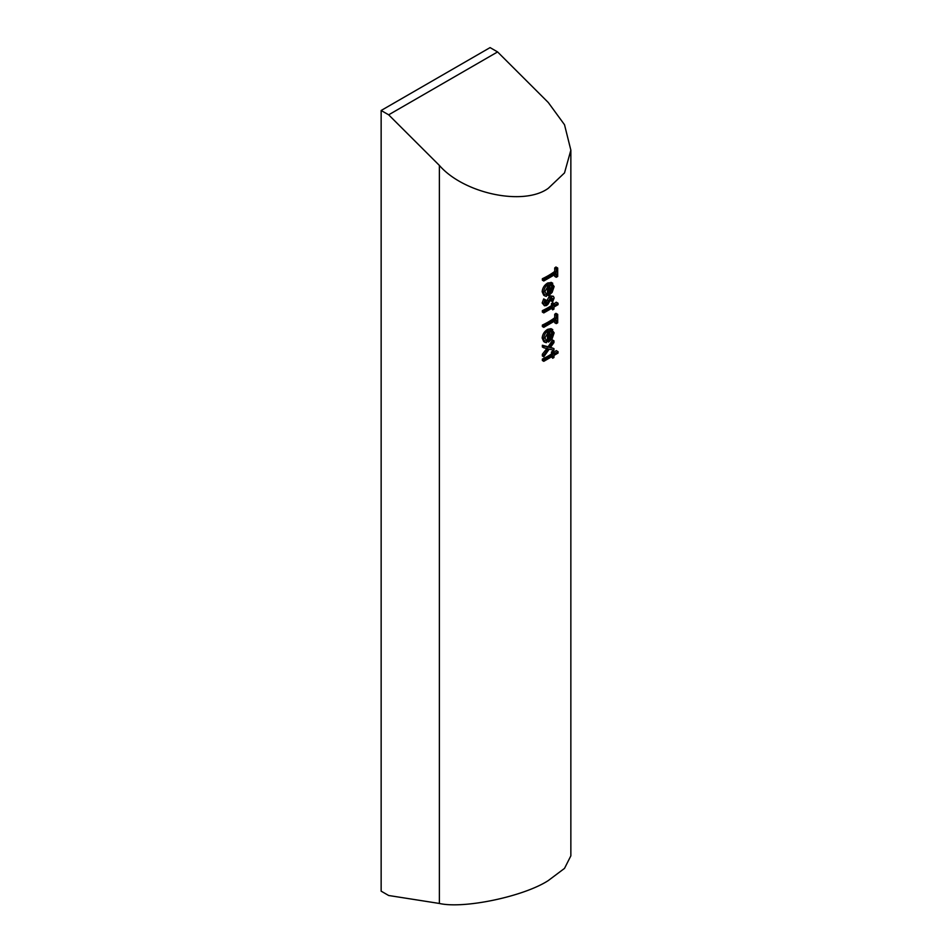 <?xml version="1.0" encoding="UTF-8"?>
<svg xmlns="http://www.w3.org/2000/svg" width="952" height="952" viewBox="0 0 952 952"><rect width="100%" height="100%" fill="white"/><g stroke="black" fill="none" stroke-linecap="round" stroke-linejoin="round"><path stroke-width="1.43" d="M557.693 268.012L555.932 267A77.017 44.47 180 0 1 554.707 267.94L554.707 271.439A77.017 44.47 180 0 1 548.293 275.64A77.017 44.47 180 0 1 542.366 278.722L542.366 280.174L543.782 280.983L543.782 279.543L556.265 272.343L556.265 268.833L557.693 268.012L557.693 276.461L556.265 277.282L556.265 273.783L543.782 280.983M439.372 165.41C463.874 193.696 523.778 206.286 548.293 188.294L564.512 172.907L570.855 150.154L564.512 124.724L548.293 102.519L497.587 51.932L490.078 47.6L381.145 110.491L381.145 891.155L388.666 895.499L439.372 903.46L439.372 165.41L388.666 114.823L381.145 110.491M570.855 150.154L570.855 855.836L564.512 868.391L548.293 880.564C523.778 896.51 463.874 909.101 439.372 903.46M553.957 351.942L552.636 351.181A77.017 44.47 180 0 1 551.482 351.954L551.482 354.013A77.017 44.47 180 0 1 548.293 355.965A77.017 44.47 180 0 1 542.366 359.059L542.366 360.499L543.782 361.32L543.782 359.868L552.707 354.727L552.707 352.668L553.957 351.942L553.957 354.001L558.05 351.633L558.05 353.073L553.957 355.441L553.957 357.5L552.707 358.226L552.707 356.167L543.782 361.32M547.067 348.218L542.366 354.251L542.366 355.965L543.782 356.786L543.782 355.072L548.197 348.872L543.782 347.789L543.782 346.076L549.245 347.42L553.957 340.816L553.957 342.541L550.28 347.67L553.957 348.575L553.957 350.3L549.245 349.134L543.782 356.786M553.957 340.816L552.636 340.066L548.114 346.766L542.366 345.255L542.366 346.968L543.782 347.789M547.471 332.391L547.471 341.399L548.602 342.054L548.602 331.558L544.853 337.996L546.995 341.09L546.412 342.696L545.032 342.351L543.604 338.9C543.878 335.08 545.615 332.105 548.84 329.975L552.755 329.594L551.029 328.666L547.709 329.321C544.365 331.379 542.521 334.295 542.164 338.067L543.723 341.589L545.032 342.351M557.693 314.35L555.932 313.339A77.017 44.47 180 0 1 554.707 314.279L554.707 317.778A77.017 44.47 180 0 1 548.293 321.99A77.017 44.47 180 0 1 542.366 325.072L542.366 326.512L543.782 327.333L543.782 325.893L556.265 318.682L556.265 315.183L557.693 314.35L557.693 322.799L556.265 323.62L556.265 320.122L543.782 327.333M553.957 303.545L552.636 302.784A77.017 44.47 180 0 1 551.482 303.557L551.482 305.616A77.017 44.47 180 0 1 548.293 307.567A77.017 44.47 180 0 1 542.366 310.649L542.366 312.089L543.782 312.91L543.782 311.471L552.707 306.318L552.707 304.259L553.957 303.545L553.957 305.604L558.05 303.236L558.05 304.676L553.957 307.044L553.957 309.102L552.707 309.828L552.707 307.758L543.782 312.91M545.924 300.07L543.675 298.904L542.164 302.974L544.449 305.77L543.604 303.807L544.984 299.654L545.924 300.07L544.853 303.01L546.496 304.14L551.458 296.536L553.421 296.31L554.135 297.964L552.684 301.808L551.815 301.332L552.886 298.678L551.517 297.952L548.114 304.093L546.543 305.556L544.449 305.77M553.421 296.31L550.292 295.858L548.768 297.321L545.282 303.45L546.496 304.14L545.389 304.235M547.471 286.052L547.471 295.06L548.602 295.715L548.602 285.207L544.853 291.657L546.995 294.739L546.412 296.358L545.032 296.001L543.604 292.561C543.878 288.742 545.615 285.767 548.84 283.625L552.755 283.256L551.529 282.554L547.709 282.982C544.365 285.029 542.521 287.956 542.164 291.728L543.723 295.251L545.032 296.001M554.707 274.676L554.707 276.377L556.265 277.282M551.517 297.952L552.886 298.678L551.648 297.964L550.637 300.642L551.815 301.332M558.05 303.236L556.242 302.189A77.017 44.47 180 0 1 553.957 303.914M551.482 308.472L552.707 309.828M554.707 321.026L554.707 322.728L556.265 323.62M553.957 348.575L550.518 347.349M558.05 351.633L556.242 350.586A77.017 44.47 180 0 1 553.957 352.323M551.482 356.869L552.707 358.226M497.587 51.932L388.666 114.823M551.482 354.013L552.707 354.727M542.366 359.059L543.782 359.868M551.482 351.954L552.707 352.668M548.114 346.766L549.245 347.42M542.366 345.255L543.782 346.076M542.366 354.251L543.782 355.072M545.948 340.745L546.995 341.09L545.817 340.399M542.164 338.067L543.604 338.9M547.709 329.321L548.84 329.975M551.029 328.666L554.135 332.855L552.124 338.745L548.602 342.054M551.625 330.998L549.851 330.987L549.851 339.9L552.886 333.652L551.767 331.07M550.744 330.499L551.648 332.938L552.886 333.652M551.648 332.938L550.494 337.115M554.707 314.279L556.265 315.183M554.707 317.778L556.265 318.682M542.366 325.072L543.782 325.893M551.482 305.616L552.707 306.318M542.366 310.649L543.782 311.471M551.482 303.557L552.707 304.259M542.164 302.974L543.604 303.807M543.675 298.904L544.984 299.654M546.293 302.51L547.459 303.188M547.376 300.142L548.507 300.796M548.768 297.321L549.899 297.976M550.292 295.858L551.458 296.536M545.948 294.394L546.995 294.739L545.817 294.061M542.164 291.728L543.604 292.561M547.709 282.982L548.84 283.625M551.029 282.327L554.135 286.516L552.124 292.395L548.602 295.715M551.625 284.66L549.851 284.636L549.851 293.549L552.886 287.314L551.767 284.731M550.744 284.148L551.648 286.6L552.886 287.314M551.648 286.6L550.494 290.765M554.707 267.94L556.265 268.833M554.707 271.439L556.265 272.343M542.366 278.722L543.782 279.543"/></g></svg>
